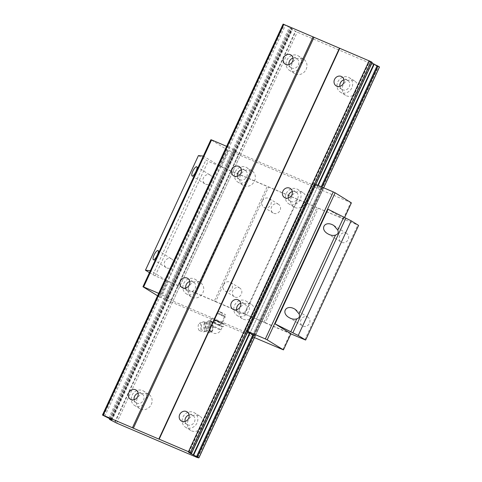 <?xml version="1.0" encoding="UTF-8"?>
<svg xmlns="http://www.w3.org/2000/svg" width="482" height="482" viewBox="0 0 482 482"><rect width="100%" height="100%" fill="white"/><g stroke="black" fill="none" stroke-linecap="round" stroke-linejoin="round"><path stroke-width="0.36" stroke-dasharray="2.41 1.81" d="M197.072 457.466L377.719 66.516L379.454 66.932M371.935 62.997L369.333 61.455L372.2 62.425M283.109 24.1L290.532 27.836L292.219 28.902L290.164 28.456L297.261 32.137L377.719 66.516M116.62 423.094L297.261 32.137M191.661 430.914A8.477 7.598 -58.3 0 0 201.958 426.733A8.477 7.598 -58.3 0 0 199.662 416.02A8.477 7.598 -58.3 0 0 188.745 419.238A8.477 7.598 -58.3 0 0 190.752 430.444A8.477 7.598 -58.3 0 0 191.661 430.914M140.738 409.158A8.477 7.598 -58.3 0 0 151.035 404.976A8.477 7.598 -58.3 0 0 148.739 394.264A8.477 7.598 -58.3 0 0 137.822 397.481A8.477 7.598 -58.3 0 0 139.834 408.688A8.477 7.598 -58.3 0 0 140.738 409.158M243.271 319.211A8.477 7.598 -58.3 0 0 253.568 315.029A8.477 7.598 -58.3 0 0 251.279 304.323A8.477 7.598 -58.3 0 0 240.361 307.54A8.477 7.598 -58.3 0 0 242.368 318.741A8.477 7.598 -58.3 0 0 243.271 319.211M192.354 297.454A8.477 7.598 -58.3 0 0 202.651 293.273A8.477 7.598 -58.3 0 0 200.355 282.566A8.477 7.598 -58.3 0 0 189.438 285.784A8.477 7.598 -58.3 0 0 191.444 296.984A8.477 7.598 -58.3 0 0 192.354 297.454M294.888 207.513A8.477 7.598 -58.3 0 0 305.184 203.332A8.477 7.598 -58.3 0 0 302.889 192.619A8.477 7.598 -58.3 0 0 291.972 195.837A8.477 7.598 -58.3 0 0 293.978 207.043A8.477 7.598 -58.3 0 0 294.888 207.513M243.964 185.757A8.477 7.598 -58.3 0 0 254.261 181.575A8.477 7.598 -58.3 0 0 251.966 170.863A8.477 7.598 -58.3 0 0 241.048 174.08A8.477 7.598 -58.3 0 0 243.061 185.287A8.477 7.598 -58.3 0 0 243.964 185.757M346.498 95.81A8.477 7.598 -58.3 0 0 356.794 91.628A8.477 7.598 -58.3 0 0 354.499 80.922A8.477 7.598 -58.3 0 0 343.582 84.139A8.477 7.598 -58.3 0 0 345.594 95.34A8.477 7.598 -58.3 0 0 346.498 95.81M295.58 74.053A8.477 7.598 -58.3 0 0 305.871 69.872A8.477 7.598 -58.3 0 0 303.582 59.166A8.477 7.598 -58.3 0 0 292.664 62.383A8.477 7.598 -58.3 0 0 294.671 73.583A8.477 7.598 -58.3 0 0 295.58 74.053M288.989 64.6A5.392 4.832 -58.3 0 0 291.062 67.733A5.392 4.832 -58.3 0 0 298.352 65.046A5.392 4.832 -58.3 0 0 296.731 58.557A5.392 4.832 -58.3 0 0 293.002 58.099M290.351 70.824A8.477 7.598 121.7 0 1 289.447 70.354A8.477 7.598 121.7 0 1 287.435 59.153A8.477 7.598 121.7 0 1 298.352 55.936A8.477 7.598 121.7 0 1 300.648 66.643A8.477 7.598 121.7 0 1 290.351 70.824M339.906 86.356A5.392 4.832 -58.3 0 0 341.985 89.489A5.392 4.832 -58.3 0 0 349.275 86.802A5.392 4.832 -58.3 0 0 347.655 80.313A5.392 4.832 -58.3 0 0 343.925 79.855M341.274 92.58A8.477 7.598 121.7 0 1 340.364 92.11A8.477 7.598 121.7 0 1 338.358 80.91A8.477 7.598 121.7 0 1 349.275 77.692A8.477 7.598 121.7 0 1 351.571 88.399A8.477 7.598 121.7 0 1 341.274 92.58M237.373 176.298A5.392 4.832 -58.3 0 0 239.452 179.431A5.392 4.832 -58.3 0 0 246.742 176.749A5.392 4.832 -58.3 0 0 245.121 170.26A5.392 4.832 -58.3 0 0 241.392 169.803M238.741 182.527A8.477 7.598 121.7 0 1 237.831 182.057A8.477 7.598 121.7 0 1 235.825 170.851A8.477 7.598 121.7 0 1 246.742 167.634A8.477 7.598 121.7 0 1 249.031 178.346A8.477 7.598 121.7 0 1 238.741 182.527M288.296 198.054A5.392 4.832 -58.3 0 0 290.375 201.187A5.392 4.832 -58.3 0 0 297.665 198.506A5.392 4.832 -58.3 0 0 296.044 192.011A5.392 4.832 -58.3 0 0 292.309 191.559M289.658 204.284A8.477 7.598 121.7 0 1 288.754 203.814A8.477 7.598 121.7 0 1 286.742 192.607A8.477 7.598 121.7 0 1 297.659 189.39A8.477 7.598 121.7 0 1 299.955 200.102A8.477 7.598 121.7 0 1 289.658 204.284M185.763 288.001A5.392 4.832 -58.3 0 0 187.841 291.134A5.392 4.832 -58.3 0 0 195.132 288.447A5.392 4.832 -58.3 0 0 193.511 281.958A5.392 4.832 -58.3 0 0 189.775 281.5M187.124 294.225A8.477 7.598 121.7 0 1 186.221 293.755A8.477 7.598 121.7 0 1 184.208 282.554A8.477 7.598 121.7 0 1 195.126 279.337A8.477 7.598 121.7 0 1 197.421 290.043A8.477 7.598 121.7 0 1 187.124 294.225M236.686 309.757A5.392 4.832 -58.3 0 0 238.759 312.89A5.392 4.832 -58.3 0 0 246.049 310.203A5.392 4.832 -58.3 0 0 244.428 303.714A5.392 4.832 -58.3 0 0 240.699 303.256M238.048 315.981A8.477 7.598 121.7 0 1 237.138 315.511A8.477 7.598 121.7 0 1 235.132 304.311A8.477 7.598 121.7 0 1 246.049 301.093A8.477 7.598 121.7 0 1 248.344 311.8A8.477 7.598 121.7 0 1 238.048 315.981M134.147 399.699A5.392 4.832 -58.3 0 0 136.225 402.832A5.392 4.832 -58.3 0 0 143.516 400.15A5.392 4.832 -58.3 0 0 141.895 393.661A5.392 4.832 -58.3 0 0 138.165 393.204M135.514 405.928A8.477 7.598 121.7 0 1 134.605 405.458A8.477 7.598 121.7 0 1 132.598 394.252A8.477 7.598 121.7 0 1 143.516 391.035A8.477 7.598 121.7 0 1 145.811 401.747A8.477 7.598 121.7 0 1 135.514 405.928M185.07 421.455A5.392 4.832 -58.3 0 0 187.149 424.588A5.392 4.832 -58.3 0 0 194.439 421.907A5.392 4.832 -58.3 0 0 192.818 415.412A5.392 4.832 -58.3 0 0 189.083 414.96M186.432 427.685A8.477 7.598 121.7 0 1 185.528 427.215A8.477 7.598 121.7 0 1 183.522 416.008A8.477 7.598 121.7 0 1 194.439 412.791A8.477 7.598 121.7 0 1 196.728 423.503A8.477 7.598 121.7 0 1 186.432 427.685M211.478 321.518A5.308 2.03 -91.3 0 1 211.833 321.831A5.308 2.03 -91.3 0 1 213.134 326.633A5.308 2.03 -91.3 0 1 212.05 331.489A5.308 2.03 -91.3 0 1 209.086 327.212A5.308 2.03 -91.3 0 1 211.478 321.518M208.441 322.416C210.188 321.807 210.935 321.217 210.688 320.644L211.514 321.464L212.502 324.928C213.357 326.929 213.213 328.947 212.062 330.983L211.941 331.622L209.809 332.755C210.218 331.315 209.61 329.887 208.001 328.471C209.146 326.435 209.296 324.416 208.441 322.416L206.898 322.452C205.555 324.531 205.404 326.549 206.459 328.507L208.001 328.471M212.544 326.416A4.091 1.567 -91.3 0 1 212.08 330.628A4.091 1.567 -91.3 0 1 210.393 331.062A4.091 1.567 -91.3 0 1 209.815 324.729L210.26 323.561C211.273 321.584 212.032 322.536 212.544 326.416A6.164 0.368 -155.2 0 0 220.901 329.917A6.164 0.368 -155.2 0 0 220.395 329.507A6.164 0.368 -155.2 0 0 214.665 326.639A6.164 0.368 -155.2 0 0 209.815 324.729M220.762 322.988L219.702 325.284L216.255 324.278L213.267 322.277L211.694 321.946L210.586 320.62L212.231 321.789L214.333 321.964L217.322 323.97L220.768 324.97L221.883 326.296A6.164 0.368 24.8 0 1 222.383 326.706A6.164 0.368 24.8 0 1 222.335 326.73A6.164 0.368 24.8 0 1 221.346 326.453A6.164 0.368 24.8 0 1 216.255 324.278A6.164 0.368 24.8 0 1 211.694 321.946A6.164 0.368 24.8 0 1 211.206 321.584A6.164 0.368 24.8 0 1 211.194 321.536A6.164 0.368 24.8 0 1 212.231 321.789A6.164 0.368 24.8 0 1 217.322 323.97A6.164 0.368 24.8 0 1 221.883 326.296L223.449 326.627L224.51 324.338L214.327 319.982L211.646 318.325L221.828 322.675L224.51 324.338M213.267 322.277L214.327 319.982M210.586 320.62L211.646 318.325M214.333 321.964L215.394 319.674M220.768 324.97L221.828 322.675M219.702 325.284L221.346 326.453L223.449 326.627L222.335 326.73M221.895 322.964L218.912 322.012L213.881 319.391L221.895 322.964M206.459 328.507L207.688 332.267L208.266 332.791C207.82 332.225 208.573 331.634 210.52 331.02L212.062 330.983M210.52 331.02C209.471 329.007 209.622 326.989 210.959 324.964L212.502 324.928M208.266 332.791L209.809 332.755M210.959 324.964C209.164 323.567 208.561 322.139 209.152 320.681L210.688 320.644M209.152 320.681L207.049 321.608L206.898 322.452M199.831 323.344A3.699 1.416 -91.3 0 1 200.976 327.609A3.699 1.416 -91.3 0 1 199.458 330.604A3.699 1.416 -91.3 0 1 198.156 326.971A3.699 1.416 -91.3 0 1 199.295 323.283A3.699 1.416 -91.3 0 1 199.831 323.344M203.778 321.91A5.085 1.946 -91.3 0 1 205.362 327.429A5.085 1.946 -91.3 0 1 203.531 331.935A5.085 1.946 -91.3 0 1 203.259 331.893A5.085 1.946 -91.3 0 1 201.47 326.898A5.085 1.946 -91.3 0 1 203.036 321.825A5.085 1.946 -91.3 0 1 203.302 321.765A5.085 1.946 -91.3 0 1 203.778 321.91M217.165 313.414L225.178 316.987L221.099 314.8L217.165 313.414M218.123 312.987L224.799 315.951L218.123 312.987M149.45 272.667L155.174 275.903L214.291 301.081L267.263 186.45L358.602 225.419M214.291 301.081L215.593 301.714L268.558 187.082M277.957 204.019A5.121 4.591 121.7 0 1 278.506 204.302A5.121 4.591 121.7 0 1 279.723 211.068A5.121 4.591 121.7 0 1 273.125 213.014A5.121 4.591 121.7 0 1 271.583 206.85A5.121 4.591 121.7 0 1 277.957 204.019M239.247 287.79A5.121 4.591 121.7 0 1 239.795 288.073A5.121 4.591 121.7 0 1 241.012 294.845A5.121 4.591 121.7 0 1 234.415 296.792A5.121 4.591 121.7 0 1 232.872 290.622A5.121 4.591 121.7 0 1 239.247 287.79M215.593 301.714L244.362 314.005L297.328 199.373M244.362 314.005L244.844 314.137L297.816 199.506M244.844 314.137L263.943 322.295L316.909 207.664M263.943 322.295L265.239 322.928L318.204 208.296M346.064 233.113A5.121 4.591 121.7 0 1 346.612 233.396A5.121 4.591 121.7 0 1 347.829 240.169A5.121 4.591 121.7 0 1 341.232 242.115A5.121 4.591 121.7 0 1 339.846 235.638A5.121 4.591 121.7 0 1 346.064 233.113M307.353 316.891A5.121 4.591 121.7 0 1 307.902 317.174A5.121 4.591 121.7 0 1 309.119 323.946A5.121 4.591 121.7 0 1 302.521 325.886A5.121 4.591 121.7 0 1 301.136 319.415A5.121 4.591 121.7 0 1 307.353 316.891M304.781 339.822L357.746 225.19M265.239 322.928L290.851 333.869M328.013 209.23L343.907 219.051L344.582 217.593M247.646 331.99L245.043 330.447L247.302 331.224L315.24 184.202L315.818 184.449M247.302 331.224L247.881 331.471M158.692 293.369L166.242 296.828L167.929 297.894L165.874 297.442L172.972 301.13L253.43 335.502L321.361 188.48L323.181 188.914L314.668 184.486L312.981 183.419L315.24 184.202M253.43 335.502L255.243 335.936L323.687 187.811M262.292 201.108A5.121 4.591 121.7 0 1 269.215 198.56A5.121 4.591 121.7 0 1 270.426 205.326A5.121 4.591 121.7 0 1 263.829 207.272A5.121 4.591 121.7 0 1 262.292 201.108M223.582 284.886A5.121 4.591 121.7 0 1 230.504 282.338A5.121 4.591 121.7 0 1 231.715 289.104A5.121 4.591 121.7 0 1 225.118 291.05A5.121 4.591 121.7 0 1 223.582 284.886M172.972 301.13L240.91 154.101L321.361 188.48M161.669 294.641L229.607 147.613L235.74 150.764L233.746 150.366L235.3 151.342L240.91 154.101M226.624 146.341L229.607 147.613M343.907 219.051L219.659 165.971L227.143 149.769L210.881 139.726M219.659 165.971L203.314 156.102M254.472 337.611L159.205 296.798L166.688 280.602L150.8 270.782L203.766 156.15M159.205 296.798L157.572 295.785M150.8 270.782L150.348 270.733M198.433 155.572L208.14 161.271L267.263 186.45M152.872 274.782L205.844 160.151M155.174 275.903L208.14 161.271M171.14 258.695A5.121 4.591 121.7 0 1 171.688 258.979A5.121 4.591 121.7 0 1 172.905 265.745A5.121 4.591 121.7 0 1 166.308 267.691A5.121 4.591 121.7 0 1 164.766 261.527A5.121 4.591 121.7 0 1 171.14 258.695M209.851 174.918A5.121 4.591 121.7 0 1 210.399 175.201A5.121 4.591 121.7 0 1 211.61 181.973A5.121 4.591 121.7 0 1 205.019 183.913A5.121 4.591 121.7 0 1 203.476 177.75A5.121 4.591 121.7 0 1 209.851 174.918M194.716 292.797L247.682 178.165M195.198 292.923L248.164 178.292M290.935 333.689L166.688 280.602M351.39 202.856L227.143 149.769M221.509 166.868L228.998 150.673M343.214 218.87L350.697 202.669M282.759 349.697L290.248 333.502M161.06 297.701L168.543 281.506M216.653 320.446L221.515 322.922L217.985 321.536L214.641 319.741L216.653 320.446M220.521 312.071L218.509 311.366L221.853 313.155L225.389 314.541L220.521 312.071M197.632 457.617L378.28 66.667M197.698 457.484L378.298 66.636M198.626 457.816L379.274 66.865M323.115 188.86L323.615 187.781M321.627 187.938L253.689 334.966L322.012 187.094M320.861 187.558L252.923 334.586L321.229 186.757M317.927 186.118L249.989 333.14L318.222 185.474M317.518 185.907L317.801 185.293M191.408 453.351L371.803 62.937M190.571 453.056L371.019 62.521M188.848 452.435L369.459 61.557M188.95 452.471L369.592 61.521M191.294 453.315L371.941 62.359M103.588 415.743L284.235 24.793M104.727 416.328L285.374 25.377M108.751 418.207L289.393 27.251M109.89 418.786L290.532 27.836M111.45 419.756L292.092 28.799M111.511 419.792L292.134 28.896M110.836 419.376L291.357 28.691M110.691 419.671L291.339 28.715M109.992 418.852L290.363 28.486M109.522 419.406L290.164 28.456M111.011 420.328L291.658 29.378M111.776 420.708L292.423 29.757M114.71 422.154L295.358 31.197M115.12 422.365L295.767 31.408M205.79 322.362A4.573 1.753 -91.3 0 1 207.218 326.862A4.573 1.753 -91.3 0 1 205.922 331.279L205.922 331.279A4.573 1.753 -91.3 0 1 203.717 326.844A4.573 1.753 -91.3 0 1 205.718 322.319L205.718 322.319A4.573 1.753 -91.3 0 1 205.79 322.362M206.766 322.344A4.567 1.747 -91.3 0 1 208.176 327.736A4.567 1.747 -91.3 0 1 206.206 331.267L206.206 331.267A4.567 1.747 -91.3 0 1 204.699 326.826A4.567 1.747 -91.3 0 1 206.007 322.313L206.007 322.313A4.567 1.747 -91.3 0 1 206.766 322.344M245.302 330.507L313.24 183.485M245.169 330.55L313.107 183.522M246.73 331.514L314.668 184.486M247.513 331.923L315.451 184.901M254.984 335.852L322.916 188.83M254.008 335.623L321.946 188.601M253.984 335.653L321.922 188.625M171.472 300.4L239.409 153.372M171.068 300.19L239 153.162M168.134 298.75L236.066 151.722M167.368 298.37L235.3 151.342M165.874 297.442L233.812 150.42M166.073 297.478L234.011 150.45M167.049 297.707L234.981 150.679M167.067 297.677L235.005 150.655M167.838 297.882L235.776 150.86M167.802 297.792L235.74 150.764M166.242 296.828L234.18 149.8M165.103 296.243L233.041 149.215M197.74 457.496L378.328 66.667M197.542 457.478L378.189 66.522M188.691 452.405L369.333 61.455M111.577 419.858L292.219 28.902M110.794 419.346L291.309 28.685M110.8 419.78L291.447 28.83M109.757 418.713L290.104 28.408M285.26 64.142L291.062 67.733M290.923 54.966L296.731 58.557M303.582 59.166L298.352 55.936M294.671 73.583L289.447 70.354M336.177 85.898L341.985 89.489M341.846 76.722L347.655 80.313M354.499 80.922L349.275 77.692M345.594 95.34L340.364 92.11M233.643 175.846L239.452 179.431M239.313 166.67L245.121 170.26M251.966 170.863L246.742 167.634M243.061 185.287L237.831 182.057M284.567 197.602L290.375 201.187M290.236 188.426L296.044 192.011M302.889 192.619L297.659 189.39M293.978 207.043L288.754 203.814M182.033 287.543L187.841 291.134M187.703 278.367L193.511 281.958M200.355 282.566L195.126 279.337M191.444 296.984L186.221 293.755M232.951 309.299L238.759 312.89M238.62 300.123L244.428 303.714M251.279 304.323L246.049 301.093M242.368 318.741L237.138 315.511M130.417 399.247L136.225 402.832M136.087 390.071L141.895 393.661M148.739 394.264L143.516 391.035M139.834 408.688L134.605 405.458M181.34 421.003L187.149 424.588M187.01 411.827L192.818 415.412M199.662 416.02L194.439 412.791M190.752 430.444L185.528 427.215M211.833 321.831L211.514 321.464M210.393 331.062A6.164 6.164 0 0 0 220.901 329.917L222.383 326.706M211.194 321.536L210.26 323.561M211.206 321.584L210.941 321.211M199.458 330.604L203.259 331.893M199.295 323.283L203.036 321.825M203.531 331.935L206.206 331.267L207.688 332.267M203.302 321.765L206.007 322.313L207.049 321.608M216.786 313.107L213.881 319.391M224.799 315.951L225.178 316.969L222.274 323.271M217.822 312.722L216.798 313.095M245.043 330.447L312.981 183.419M255.243 335.936L323.181 188.914M253.9 335.514L321.837 188.486M254.038 335.659L321.976 188.631M165.814 297.394L233.746 150.366M167.158 297.816L235.089 150.794M167.019 297.671L234.951 150.649M167.929 297.894L235.867 150.866M288.995 317.53L302.521 325.886M295.117 309.275L307.902 317.174M327.706 233.752L341.232 242.115M333.827 225.498L346.612 233.396M192.059 175.912L205.019 183.913M196.734 166.76L210.399 175.201M153.348 259.684L166.308 267.691M158.024 250.532L171.688 258.979M225.118 291.05L234.415 296.792M230.504 282.338L239.795 288.073M263.829 207.272L273.125 213.014M269.215 198.56L278.506 204.302M221.515 322.922L225.389 314.541M214.641 319.741L218.509 311.366"/><path stroke-width="0.72" d="M197.072 457.466L198.891 457.9L197.331 456.924L188.691 452.405L191.553 453.375L190.306 452.58L370.947 61.63L283.109 24.1L102.467 415.05L109.89 418.786L111.577 419.858L109.522 419.406L116.62 423.094L197.072 457.466M379.454 66.932L371.935 62.997M191.553 453.375L372.2 62.425L370.947 61.63M190.306 452.58L188.468 451.688L369.116 60.738M179.72 414.508A5.392 4.832 121.7 0 1 187.01 411.827A5.392 4.832 121.7 0 1 188.287 418.954A5.392 4.832 121.7 0 1 181.34 421.003A5.392 4.832 121.7 0 1 179.72 414.508M231.33 302.81A5.392 4.832 121.7 0 1 238.62 300.123A5.392 4.832 121.7 0 1 239.897 307.257A5.392 4.832 121.7 0 1 232.951 309.299A5.392 4.832 121.7 0 1 231.33 302.81M282.946 191.107A5.392 4.832 121.7 0 1 290.236 188.426A5.392 4.832 121.7 0 1 291.514 195.553A5.392 4.832 121.7 0 1 284.567 197.602A5.392 4.832 121.7 0 1 282.946 191.107M334.556 79.41A5.392 4.832 121.7 0 1 341.846 76.722A5.392 4.832 121.7 0 1 343.124 83.856A5.392 4.832 121.7 0 1 336.177 85.898A5.392 4.832 121.7 0 1 334.556 79.41M188.468 451.688L159.174 439.174L339.822 48.218M159.174 439.174L158.831 439.078L339.479 48.128M158.831 439.078L133.369 428.203L314.017 37.253M133.369 428.203L132.442 427.751L313.089 36.801M128.796 392.752A5.392 4.832 121.7 0 1 136.087 390.071A5.392 4.832 121.7 0 1 137.364 397.198A5.392 4.832 121.7 0 1 130.417 399.247A5.392 4.832 121.7 0 1 128.796 392.752M180.413 281.054A5.392 4.832 121.7 0 1 187.703 278.367A5.392 4.832 121.7 0 1 188.98 285.501A5.392 4.832 121.7 0 1 182.033 287.543A5.392 4.832 121.7 0 1 180.413 281.054M232.023 169.351A5.392 4.832 121.7 0 1 239.313 166.67A5.392 4.832 121.7 0 1 240.59 173.797A5.392 4.832 121.7 0 1 233.643 175.846A5.392 4.832 121.7 0 1 232.023 169.351M283.633 57.653A5.392 4.832 121.7 0 1 290.923 54.966A5.392 4.832 121.7 0 1 292.206 62.1A5.392 4.832 121.7 0 1 285.26 64.142A5.392 4.832 121.7 0 1 283.633 57.653M132.442 427.751L103.148 415.237L283.796 24.281M103.148 415.237L102.467 415.05M293.002 58.099A5.392 4.832 -58.3 0 0 289.441 61.244A5.392 4.832 -58.3 0 0 288.989 64.6M343.925 79.855A5.392 4.832 -58.3 0 0 340.364 82.994A5.392 4.832 -58.3 0 0 339.906 86.356M241.392 169.803A5.392 4.832 -58.3 0 0 237.831 172.942A5.392 4.832 -58.3 0 0 237.373 176.298M292.309 191.559A5.392 4.832 -58.3 0 0 288.754 194.698A5.392 4.832 -58.3 0 0 288.296 198.054M189.775 281.5A5.392 4.832 -58.3 0 0 186.221 284.645A5.392 4.832 -58.3 0 0 185.763 288.001M240.699 303.256A5.392 4.832 -58.3 0 0 237.138 306.395A5.392 4.832 -58.3 0 0 236.686 309.757M138.165 393.204A5.392 4.832 -58.3 0 0 134.605 396.343A5.392 4.832 -58.3 0 0 134.147 399.699M189.083 414.96A5.392 4.832 -58.3 0 0 185.528 418.099A5.392 4.832 -58.3 0 0 185.07 421.455M290.851 333.869L305.636 340.051L358.602 225.419L351.197 220.84L328.013 209.23L275.047 323.868L290.935 333.689L283.452 349.884L254.472 337.611M305.636 340.051L298.225 335.472L351.197 220.84M298.225 335.472L292.857 332.815L345.823 218.183M292.857 332.815L290.815 331.791L296.792 318.861C294.4 319.596 291.797 319.156 288.995 317.53C280.861 312.818 285.916 304.305 294.201 308.763L295.117 309.275L299.099 313.86C300.027 316.427 299.262 318.096 296.792 318.861M299.099 313.86L335.502 235.083C333.11 235.825 330.507 235.379 327.706 233.752C319.572 229.04 324.627 220.527 332.911 224.986L333.827 225.498L337.81 230.089C338.738 232.655 337.972 234.318 335.502 235.083M337.81 230.089L343.78 217.159M290.815 331.791L275.047 323.868M344.582 217.593L351.39 202.856L335.129 192.806L267.191 339.834L283.452 349.884M247.881 331.471L265.341 338.93L333.273 191.908L335.129 192.806M265.341 338.93L267.191 339.834M315.818 184.449L333.273 191.908M198.891 457.9L255.243 335.936L247.646 331.99M157.572 295.785L142.943 286.748L143.636 286.935L211.574 139.907L226.624 146.341M143.636 286.935L158.692 293.369M142.943 286.748L210.881 139.726L211.574 139.907M154.107 254.936C155.668 251.845 156.975 250.381 158.024 250.532C159.783 251.327 154.885 260.925 153.348 259.684C152.752 259.057 153.005 257.472 154.107 254.936M192.812 171.164C194.379 168.073 195.686 166.603 196.734 166.76C198.494 167.555 193.595 177.147 192.059 175.912C191.462 175.279 191.715 173.701 192.812 171.164M203.314 156.102L198.433 155.572L145.462 270.203L149.45 272.667M150.348 270.733L145.462 270.203M198.825 457.852L255.183 335.888M323.615 187.781L379.473 66.896M197.331 456.924L253.689 334.966M322.012 187.094L377.978 65.974M196.572 456.544L252.923 334.586M321.229 186.757L377.213 65.594M193.637 455.104L249.989 333.14M318.222 185.474L374.279 64.154M193.228 454.894L249.58 332.929M317.801 185.293L373.869 63.943M191.161 453.887L191.408 453.351M190.378 453.478L190.571 453.056M191.426 453.273L372.074 62.323M109.721 419.442L109.992 418.852M323.687 187.811L379.533 66.95M109.456 419.358L109.757 418.713"/></g></svg>
